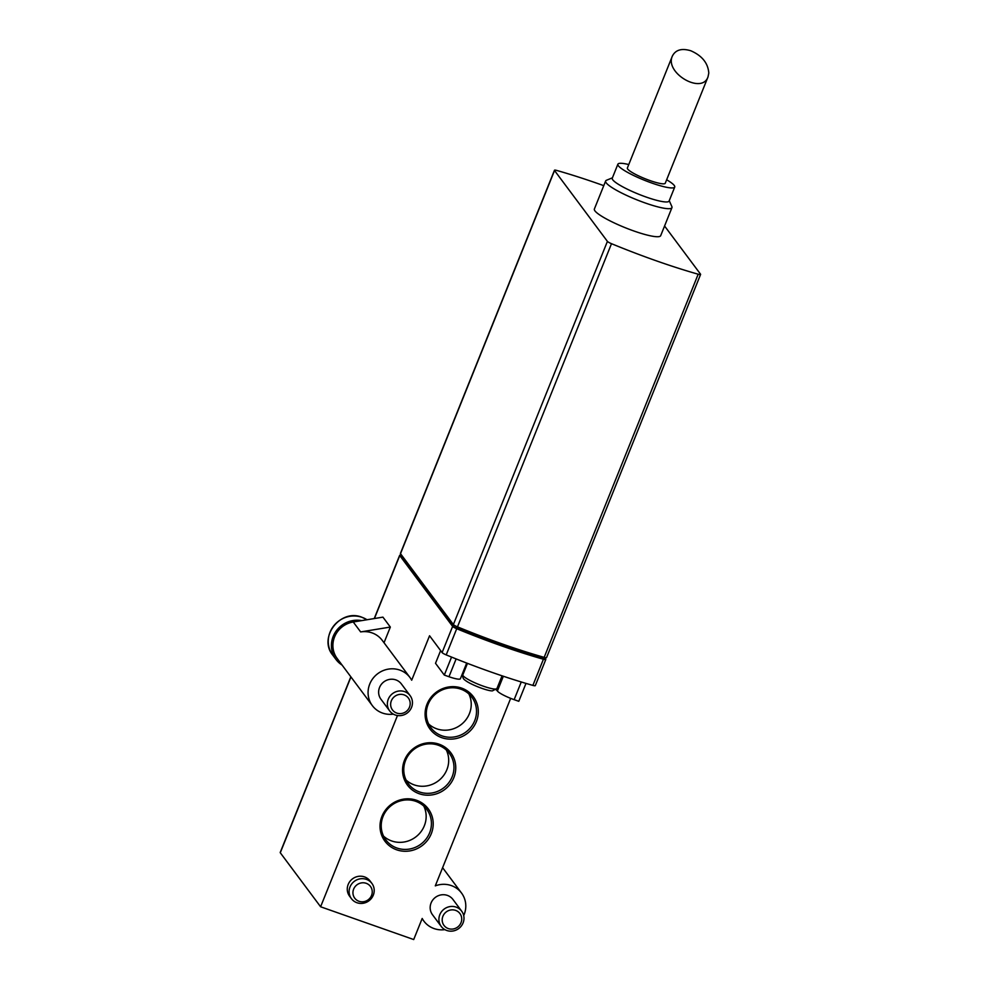 <?xml version="1.0" encoding="UTF-8"?>
<svg xmlns="http://www.w3.org/2000/svg" width="989" height="989" viewBox="0 0 989 989"><rect width="100%" height="100%" fill="white"/><g stroke="black" fill="none" stroke-linecap="round" stroke-linejoin="round"><path stroke-width="1.48" d="M664.571 225.999L700.521 274.163A5.106 0.828 -158.1 0 1 700.595 274.423A5.106 0.828 -158.1 0 1 698.185 274.213A153.134 25.009 -158.1 0 1 611.499 243.69A5.106 0.828 -158.1 0 1 607.407 241.378L554.532 170.528A5.106 0.828 -158.1 0 1 554.458 170.269A5.106 0.828 -158.1 0 1 556.869 170.479A153.134 25.009 -158.1 0 1 603.76 185.66M554.532 170.528L400.508 553.692L453.382 624.541A5.106 0.828 -158.1 0 0 457.474 626.853A153.134 25.009 -158.1 0 0 544.16 657.364A5.106 0.828 -158.1 0 0 546.571 657.586L700.595 274.423M400.508 553.692A5.106 0.828 -158.1 0 1 400.421 553.432L554.458 170.269M708.792 73.062C708.05 63.123 702.054 55.681 690.804 50.76C681.705 48.041 675.549 49.821 672.347 56.101C664.509 72.963 701.881 94.783 708 76.919L708.792 73.062M672.347 56.101L627.372 168.006A20.423 3.338 21.9 0 0 645.063 178.712A20.423 3.338 21.9 0 0 665.251 183.237L708 76.919M671.951 207.641L660.677 235.679A35.728 5.835 -158.1 0 1 629.696 229.46A35.728 5.835 -158.1 0 1 594.945 210.88A35.728 5.835 -158.1 0 1 594.377 209.013L605.639 180.987A35.728 5.835 21.9 0 0 636.619 199.729A35.728 5.835 21.9 0 0 671.951 207.641A35.728 5.835 21.9 0 0 671.852 206.553L669.244 200.668M612.414 177.822L606.467 180.27A35.728 5.835 21.9 0 0 605.639 180.987M628.757 164.545A30.622 5.007 21.9 0 0 617.89 164.199L612.253 178.218A30.622 5.007 21.9 0 0 638.807 194.277A30.622 5.007 21.9 0 0 669.096 201.064L674.733 187.045A30.622 5.007 21.9 0 0 674.238 185.45A30.622 5.007 21.9 0 0 666.648 179.775M617.89 164.199A30.622 5.007 21.9 0 0 644.445 180.258A30.622 5.007 21.9 0 0 674.733 187.045M545.471 657.673L544.927 659.02A150.081 24.515 -158.1 0 1 453.679 626.902L400.557 555.731L401.077 554.458M545.174 658.427L545.743 659.193A5.106 0.828 -158.1 0 1 545.817 659.453A5.106 0.828 -158.1 0 1 543.406 659.243A153.134 25.009 -158.1 0 1 456.72 628.72A5.106 0.828 -158.1 0 1 452.628 626.408L399.754 555.558A5.106 0.828 -158.1 0 1 399.667 555.299A5.106 0.828 -158.1 0 1 400.768 555.212M453.679 626.902L454.322 625.295M358.97 901.276A9.816 9.358 -36.7 0 1 356.646 885.068A9.816 9.358 -36.7 0 1 372.148 890.52A9.816 9.358 -36.7 0 1 358.97 901.276M404.081 694.884A9.939 9.482 143.3 0 0 390.742 705.775A9.939 9.482 143.3 0 0 406.442 711.301A9.939 9.482 143.3 0 0 404.081 694.884M455.62 910.387A9.939 9.482 143.3 0 0 442.281 921.266A9.939 9.482 143.3 0 0 457.981 926.804A9.939 9.482 143.3 0 0 455.62 910.387M468.885 693.969A25.529 24.317 -36.7 0 1 464.348 721.649A25.529 24.317 -36.7 0 1 436.742 728.819A25.529 24.317 -36.7 0 1 428.657 723.997M446.348 750.045A25.529 24.317 -36.7 0 1 441.799 777.713A25.529 24.317 -36.7 0 1 414.206 784.883A25.529 24.317 -36.7 0 1 406.12 780.074M423.811 806.109A25.529 24.317 -36.7 0 1 419.262 833.789A25.529 24.317 -36.7 0 1 391.656 840.959A25.529 24.317 -36.7 0 1 383.571 836.138M356.967 902.734A12.758 12.165 -36.7 0 1 354.383 881.298A12.758 12.165 -36.7 0 1 371.518 898.259A12.758 12.165 -36.7 0 1 356.967 902.734M404.612 691.62A12.758 12.165 143.3 0 0 389.691 710.93A12.758 12.165 143.3 0 0 407.184 713.044A12.758 12.165 143.3 0 0 404.612 691.62M456.152 907.123A12.758 12.165 143.3 0 0 441.23 926.433A12.758 12.165 143.3 0 0 458.723 928.547A12.758 12.165 143.3 0 0 456.152 907.123M442.021 735.878A25.529 24.317 -36.7 0 1 430.957 727.78A25.529 24.317 -36.7 0 1 436.866 693.029A25.529 24.317 -36.7 0 1 471.864 697.245A25.529 24.317 -36.7 0 1 471.123 726.94A25.529 24.317 -36.7 0 1 442.021 735.878M419.484 791.954A25.529 24.317 -36.7 0 1 408.42 783.857A25.529 24.317 -36.7 0 1 414.317 749.093A25.529 24.317 -36.7 0 1 449.327 753.321A25.529 24.317 -36.7 0 1 448.573 783.016A25.529 24.317 -36.7 0 1 419.484 791.954M396.935 848.03A25.529 24.317 -36.7 0 1 385.871 839.933A25.529 24.317 -36.7 0 1 391.78 805.17A25.529 24.317 -36.7 0 1 426.778 809.398A25.529 24.317 -36.7 0 1 426.036 839.08A25.529 24.317 -36.7 0 1 396.935 848.03M525.987 683.399L518.792 701.3L514.144 699.668A15.317 2.497 -158.1 0 1 497.393 691.027A20.423 3.338 -158.1 0 0 496.107 689.766M461.381 676.266A20.423 3.338 -158.1 0 1 462.605 676.291M466.697 663.05L460.392 678.714A15.317 2.497 -158.1 0 1 448.969 676.723L444.308 675.079L435.519 663.298L440.624 650.589M351.429 898.68L349.587 896.207A12.758 12.165 -36.7 0 1 352.541 878.825A12.758 12.165 -36.7 0 1 370.034 880.939L371.889 883.412M410.138 695.663L401.398 683.955A12.758 12.165 143.3 0 0 381.321 684.376A12.758 12.165 143.3 0 0 380.938 699.211L389.691 710.93M461.678 911.166L452.937 899.446A12.758 12.165 143.3 0 0 432.861 899.879A12.758 12.165 143.3 0 0 432.477 914.714L441.23 926.433M350.835 676.797L280.208 852.481A5.106 0.828 21.9 0 0 280.283 852.753L320.609 906.777L413.711 939.55L422.192 918.46A23.476 22.376 143.3 0 0 423.885 921.13A23.476 22.376 143.3 0 0 444.889 929.635M463.705 915.591A23.476 22.376 143.3 0 0 461.529 893.042A23.476 22.376 143.3 0 0 435.296 885.872L510.67 698.37M441.737 737.658A27.049 25.788 -36.7 0 1 435.296 692.98A27.049 25.788 -36.7 0 1 478.033 708.025A27.049 25.788 -36.7 0 1 441.737 737.658M419.188 793.722A27.049 25.788 -36.7 0 1 412.759 749.056A27.049 25.788 -36.7 0 1 455.496 764.101A27.049 25.788 -36.7 0 1 419.188 793.722M396.651 849.798A27.049 25.788 -36.7 0 1 390.222 805.133A27.049 25.788 -36.7 0 1 432.947 820.178A27.049 25.788 -36.7 0 1 396.651 849.798M545.817 659.453L535.296 685.624A5.106 0.828 21.9 0 1 532.886 685.402A153.134 25.009 21.9 0 1 446.2 654.891A5.106 0.828 21.9 0 1 442.108 652.579L429.56 635.754L411.684 680.209A23.476 22.376 143.3 0 0 409.99 677.539A23.476 22.376 143.3 0 0 377.786 673.645A23.476 22.376 143.3 0 0 372.346 705.627A23.476 22.376 143.3 0 0 393.35 714.132M372.346 705.627L337.187 658.513A23.476 22.376 -36.7 0 1 353.246 621.994L360.651 631.922A23.476 22.376 -36.7 0 1 382.224 640.34L409.99 677.539M353.246 621.994L361.665 620.622A25.009 23.835 143.3 0 0 335.592 631.86A25.009 23.835 143.3 0 0 335.951 659.428A25.009 23.835 143.3 0 0 342.095 665.09M451.553 657.079L444.308 675.079M320.609 906.777L397.479 715.541M360.651 631.922L390.334 627.063L384.029 642.751M361.665 620.622L382.928 617.136L390.334 627.063M607.407 241.378L453.382 624.541M698.185 274.213L544.16 657.364M611.499 243.69L457.474 626.853M362.061 617.346A25.009 23.835 143.3 0 0 333.54 626.111A25.009 23.835 143.3 0 0 332.811 655.213C317.926 637.596 340.439 608.247 361.949 617.272L366.993 619.744A25.009 23.835 143.3 0 0 362.061 617.346M496.948 688.529L492.361 690.891C487.144 691.014 470.01 684.289 465.176 680.247C463.223 679.072 462.444 677.255 462.852 674.819A18.371 3.004 21.9 0 0 478.787 684.462A18.371 3.004 21.9 0 0 496.948 688.529L502.066 675.821M521.252 681.977L514.144 699.668M503.339 676.241L497.393 691.027M456.127 658.909L448.969 676.723M280.283 852.753L350.947 676.958M399.754 555.558L374.435 618.533M442.108 652.579L452.628 626.408M446.2 654.891L456.72 628.72M532.886 685.402L543.406 659.243M422.093 918.719L423.885 921.13M442.602 867.687L461.529 893.042M332.811 655.213L335.951 659.428M462.852 674.819L467.463 663.347M399.667 555.299L374.238 618.558"/></g></svg>
